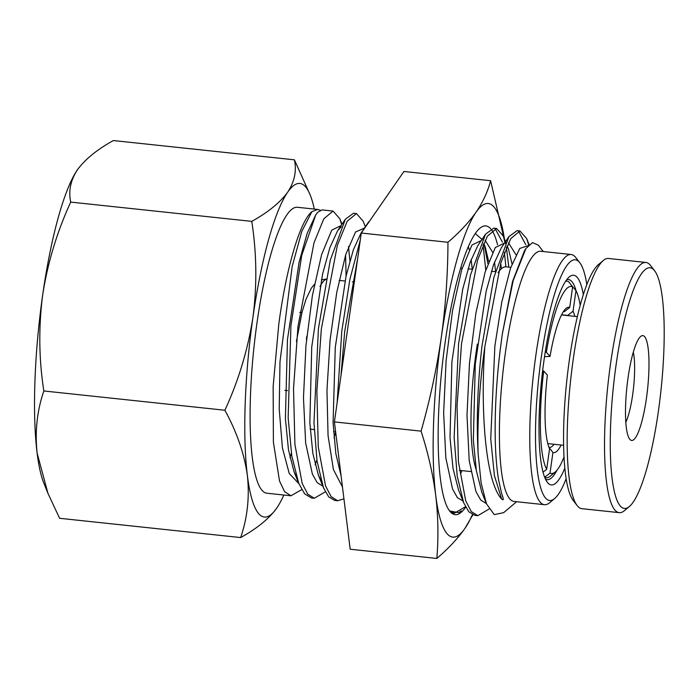 <?xml version="1.0" encoding="UTF-8"?>
<svg xmlns="http://www.w3.org/2000/svg" width="699" height="699" viewBox="0 0 699 699"><rect width="100%" height="100%" fill="white"/><g stroke="black" fill="none" stroke-linecap="round" stroke-linejoin="round"><path stroke-width="1.05" d="M544.521 356.691L550.026 356.42A73.089 14.399 -83.9 0 1 566.015 308.469A73.089 14.399 -83.9 0 1 569.702 307.438L564.355 311.658L563.42 311.562M569.702 307.438L572.63 286.852L568.628 281.662A98.847 19.467 -83.9 0 0 567.107 281.181A98.847 19.467 -83.9 0 0 565.578 281.313M545.237 351.99L546.356 352.279L550.026 356.42M543.062 472.157L546.662 469.326L549.589 448.741A73.089 14.399 -83.9 0 1 547.369 375.11L543.691 370.977L542.642 370.697M561.122 445.018A73.089 14.399 -83.9 0 1 552.926 452.506L549.999 473.083L544.661 477.286M552.926 452.506L548.925 447.29M561.585 314.768L567.693 315.415L573.04 311.195A73.089 14.399 -83.9 0 1 574.823 316.341M571.485 285.367L575.967 290.618L573.04 311.195M563.42 311.553A68.292 13.456 -83.9 0 1 563.875 311.562A68.292 13.456 -83.9 0 1 564.355 311.658M546.356 352.279A94.059 18.523 -83.9 0 1 572.63 286.852M546.662 469.326A94.059 18.523 -83.9 0 1 543.691 370.977M554.071 444.267A68.292 13.456 -83.9 0 1 549.414 447.386A68.292 13.456 -83.9 0 1 548.968 447.299M564.041 456.919A94.059 18.523 -83.9 0 1 555.259 471.982L550.279 476.176A98.847 19.467 -83.9 0 1 546.181 477.766A98.847 19.467 -83.9 0 1 544.704 477.312M555.259 471.982A94.059 18.523 -83.9 0 1 549.999 473.083M575.967 290.618A94.059 18.523 -83.9 0 1 580.179 305.323M628.06 377.722A52.722 10.38 -83.9 0 1 640.634 336.481A52.722 10.38 -83.9 0 1 646.418 398.386A52.722 10.38 -83.9 0 1 629.703 439.19A52.722 10.38 -83.9 0 1 628.06 377.722M625.832 422.283A40.734 8.021 96.1 0 0 632.656 394.795A40.734 8.021 96.1 0 0 633.294 352.191M577.191 505.604L573.206 500.458A121.014 23.836 -83.9 0 1 569.449 359.356A121.014 23.836 -83.9 0 1 598.309 264.694L603.289 260.5A125.811 24.78 96.1 0 0 573.285 358.919A125.811 24.78 96.1 0 0 577.191 505.604A125.811 24.78 96.1 0 0 581.874 508.68L619.253 512.655A125.811 24.78 -83.9 0 1 610.664 362.895A125.811 24.78 -83.9 0 1 645.885 262.457A125.811 24.78 -83.9 0 1 650.568 265.533L654.552 270.679A121.014 23.836 96.1 0 0 616.169 364.328A121.014 23.836 96.1 0 0 629.449 506.443A121.014 23.836 96.1 0 0 658.309 411.781A121.014 23.836 96.1 0 0 654.552 270.679M629.449 506.443L624.469 510.637A125.811 24.78 -83.9 0 1 619.253 512.655M645.885 262.457L608.506 258.473A125.811 24.78 96.1 0 0 603.289 260.5M468.33 246.564L469.247 249.692M461.917 470.602L460.545 473.931M465.7 507.133A145.191 28.598 -83.9 0 1 449.728 511.126A145.191 28.598 -83.9 0 1 445.219 341.837A145.191 28.598 -83.9 0 1 479.846 228.258A145.191 28.598 -83.9 0 1 490.75 228.835M491.921 230.382A145.191 28.598 -83.9 0 1 497.531 244.676M500.746 263.243A145.191 28.598 -83.9 0 1 501.332 268.792M475.25 233.545L482.362 239.705M484.18 244.432L487.867 263.593M461.27 510.899L458.762 512.647L449.798 511.021L449.125 510.296M421.078 431.134C428.068 452.812 432.961 474.28 435.739 495.512C438.212 516.718 438.579 537.697 436.84 558.449L350.173 549.222L334.402 421.908L421.078 431.134C429.911 400.178 436.648 368.941 441.296 337.416A167.743 33.045 96.1 0 0 435.739 495.512A167.743 33.045 96.1 0 0 464.94 528.4L472.847 514.831M436.84 558.449C448.312 548.654 457.679 538.641 464.94 528.4A167.743 33.045 96.1 0 0 472.402 514.63M504.931 242.536L490.602 180.709L403.935 171.482L361.287 233.038L334.402 421.908M490.602 180.709C487.858 191.439 483.009 201.932 476.054 212.208C468.793 222.448 459.426 232.47 447.954 242.265L361.287 233.038M447.954 242.265C447.858 274.218 445.639 305.935 441.296 337.416A167.743 33.045 96.1 0 1 476.054 212.208A167.743 33.045 96.1 0 1 504.39 238.796M564.853 468.059A105.435 20.769 -83.9 0 1 547.396 482.362A105.435 20.769 -83.9 0 1 544.128 359.426A105.435 20.769 -83.9 0 1 569.266 276.944A105.435 20.769 -83.9 0 1 583.324 294.602M576.125 290.915A100.647 19.825 96.1 0 0 568.462 279.521A100.647 19.825 96.1 0 0 566.706 279.714M586.828 284.545A121.014 23.836 96.1 0 0 579.794 262.719A121.014 23.836 96.1 0 0 541.41 356.376A121.014 23.836 96.1 0 0 554.691 498.483A121.014 23.836 96.1 0 0 566.173 478.623M554.691 498.483L549.711 502.677A125.811 24.78 -83.9 0 1 544.495 504.695A125.811 24.78 -83.9 0 1 535.906 354.935A125.811 24.78 -83.9 0 1 571.127 254.497A125.811 24.78 -83.9 0 1 575.81 257.573L579.794 262.719M571.127 254.497L540.755 251.264A125.811 24.78 96.1 0 0 505.534 351.702A125.811 24.78 96.1 0 0 514.123 501.463L544.495 504.695M510.786 267.35L506.024 266.843A106.641 21.005 96.1 0 0 498.064 272.671M477.347 344.1A106.641 21.005 96.1 0 0 476.168 351.981A106.641 21.005 96.1 0 0 476.202 469.676M543.263 251.526L538.335 245.174L532.533 242.597L525.945 248.494L513.18 280.517L502.389 333.589L500.152 350.295C496.098 384.127 494.516 415.608 495.399 444.739C495.914 458.762 497.015 470.654 498.702 480.423L501.498 492.944C502.135 495.355 505.054 501.961 501.646 499.016C485.901 482.406 480.143 412.96 484.826 346.739A143.784 28.318 -83.9 0 0 478.107 453.546L481.139 483.07L486.46 503.804L494.237 514.604L503.603 512.69L516.622 501.733M341.689 224.694L339.749 218.63L333.056 211.081L323.82 218.796L314.008 242.78L297.992 326.416L293.519 388.609L294.908 444.45L302.178 483.393L307.761 494.149L314.288 498.265L325.323 491.834M314.288 498.265L311.37 497.95L304.685 493.87L298.718 483.324L291.798 455.984L288.145 417.74L290.924 325.664L301.75 255.266L315.808 214.733L317.774 212.243L322.09 209.91L333.056 211.081M320.36 210.25L317.748 209.447L311.929 211.622C300.063 221.076 286.214 267.979 278.77 324.371L273.152 386.468L273.388 442.135L279.504 480.964L284.589 491.677L290.95 495.783L301.732 489.615M315.118 464.721L316.892 460.064M317.748 209.447L297.363 207.28A143.784 28.318 96.1 0 0 257.11 322.064A143.784 28.318 96.1 0 0 266.922 493.223L290.95 495.783M289.936 457.696A143.784 28.318 96.1 0 0 291.369 453.223M528.706 245.061L526.644 238.516L519.951 230.976L510.724 238.665L500.947 262.588L484.826 346.739M478.107 453.546C476.29 420.352 477.583 384.511 481.978 346.005L493.861 277.424L508.924 236.629L517.042 230.661L519.951 230.976M505.569 243.488L503.306 236.096L496.587 228.486L487.352 236.192L477.557 260.177L461.515 343.821L457.041 406.005L458.43 461.768L465.7 500.764L471.266 511.537L477.828 515.679L489.003 509.064M477.828 515.679L474.927 515.364L468.88 511.843L463.655 502.721L457.198 475.932L454.132 437.391L458.605 343.515L470.479 274.995L485.534 234.182L493.677 228.18L496.587 228.486M449.745 510.969L454.464 513.188L465.499 506.758M357.626 258.726L344.703 331.387L340.955 375.913M337.145 402.65L341.802 331.081L349.867 279.46L360.308 239.932M365.359 226.721L363.122 221.164L356.429 213.562L347.185 221.268L337.39 245.227L321.348 328.906L316.874 391.021L318.255 446.853L325.542 485.884L331.099 496.605L337.652 500.755L343.934 498.841M337.652 500.755L334.751 500.44L328.722 496.928L323.497 487.832L317.023 461.025L313.973 422.537L318.429 328.591L330.278 260.185L345.341 219.276L353.511 213.256L356.429 213.562M518.466 231.072L525.77 244.659M508.811 267.14L506.391 247.35M495.11 228.59L502.406 242.16M504.39 252.4L505.91 266.835M485.77 269.936L483.035 244.86M366.337 225.742L371.492 218.298M314.288 209.08A167.743 33.045 96.1 0 0 310.225 195.091A167.743 33.045 96.1 0 0 287.7 192.155A167.743 33.045 96.1 0 0 252.933 317.363A167.743 33.045 96.1 0 0 247.376 475.46A167.743 33.045 96.1 0 0 276.586 508.339A167.743 33.045 96.1 0 0 276.926 507.841A167.743 33.045 96.1 0 0 283.838 495.023M251.771 221.373C256.734 253.344 257.118 285.341 252.933 317.363C247.892 349.71 238.542 380.667 224.886 410.243C236.821 432.026 244.309 453.765 247.376 475.46C249.674 497.12 247.429 517.819 240.657 537.566L59.607 518.291L47.969 493.407L37.117 453.074C34.828 431.414 37.064 410.706 43.845 390.968C38.891 359.408 38.497 327.412 42.674 294.978C47.593 263.034 56.942 232.077 70.721 202.098C68.327 191.054 70.564 180.281 77.44 169.77C85.103 159.32 97.082 149.577 113.369 140.551L294.41 159.826C296.804 170.871 294.567 181.644 287.7 192.155C280.037 202.605 268.058 212.347 251.771 221.373L70.721 202.098M224.886 410.243L43.845 390.968M240.657 537.566C256.97 528.514 268.949 518.772 276.586 508.339M310.225 195.091L294.41 159.826M77.1 170.268L77.44 169.77A167.743 33.045 96.1 0 0 77.1 170.268A167.743 33.045 96.1 0 0 42.674 294.978A167.743 33.045 96.1 0 0 37.117 453.074A167.743 33.045 96.1 0 0 43.801 483.026L47.969 493.407M346.066 276.035L345.603 255.03M545.473 479.112A100.647 19.825 96.1 0 0 547.151 479.68A100.647 19.825 96.1 0 0 557.042 470.147M306.38 339.434A75.483 14.871 -83.9 0 1 306.852 336.167M319.985 286.52A75.483 14.871 -83.9 0 1 326.031 279.373M314.235 429.579L311.527 429.291A75.483 14.871 -83.9 0 1 310.173 428.81M501.646 499.016L494.403 475.582L490.733 438.806L494.883 345.891L501.76 302.16L510.515 268.163L519.776 248.451L528.138 245.655M486.347 503.533L480.755 500.108L475.923 491.519L469.195 460.466L467.002 415.346L469.457 363.393L475.914 312.951L485.106 272.147L495.294 247.533L504.599 243.034M506.993 245.961L508.453 248.879L512.026 263.89M462.983 501.034L457.382 497.627L452.559 489.029L445.831 457.967L443.638 412.838L446.093 360.885L452.559 310.452L461.751 269.657L471.93 245.043L481.235 240.543M483.638 243.479L485.08 246.398L488.662 261.391M342.466 486.993L333.414 469.553L328.058 435.608L326.966 390.164L330.085 339.941L336.752 292.383L345.752 254.55L355.529 232.016L364.432 228.101M322.807 486.102L317.206 482.694L312.383 474.097L305.655 443.035L303.471 397.906L305.926 345.944L312.392 295.528L321.575 254.733L331.763 230.111L341.068 225.602M348.495 246.459L349.919 260.797M298.814 483.568L289.246 473.511L282.413 447.91L279.216 409.02L279.984 361.68L292.173 266.502L301.785 231.421L311.929 211.622M502.389 333.589L512.55 281.47L524.565 250.53L525.945 248.494M486.46 503.804L481.847 492.349L476.36 470.68L473.354 440.125L475.285 364.092L486.128 291.431L493.511 264.764L501.192 248.066L508.924 236.629M508.47 242.806L515.958 254.698M463.655 502.721L458.509 489.903L453.004 468.278L450.007 437.74L451.912 361.724L462.747 289.028L470.13 262.352L477.81 245.611L485.534 234.182M485.115 240.307L492.594 252.217M494.508 262.011L495.53 270.994M468.313 246.607L469.23 249.726M471.143 259.521L472.166 268.503M341.095 475.897L335.852 453.66L333.082 422.912L335.267 347.455L346.101 275.878L353.406 249.665L360.999 233.178L368.731 221.749M321.024 480.493L318.351 475.023L312.846 453.406L309.84 422.886L311.737 346.887L322.562 274.165L329.937 247.481L337.626 230.705L341.322 226.572M335.686 432.227L334.026 437.801M296.332 476.491L294.034 471.729L288.469 449.85L285.402 418.631L287.455 339.583L299.085 262.3L307.123 233.449L315.808 214.733M565.762 281.033L567.107 281.181M544.836 477.627L546.181 477.766M547.806 443.603L563.639 445.289M561.507 314.926L577.339 316.612M296.411 341.47L302.073 312.016L306.04 299.181L311.335 288.206L314.463 284.266M321.33 279.845L326.084 279.084M339.129 280.404L344.965 281.024M352.375 281.811L353.519 281.942M460.658 268.04L462.188 268.206M468.024 268.827L471.965 269.246M491.388 271.308L495.329 271.728M454.464 513.188L452.568 512.987M299.749 312.357L301.924 312.593M284.895 390.304L287.595 390.592M459.322 470.331L470.768 471.545M333.563 431.632L335.634 431.86M311.527 429.291L310.199 429.081M339.74 218.63L341.994 224.23M503.306 236.096L505.744 242.151M526.644 238.516L529.117 244.659M320.981 480.335L318.351 475.023L323.497 487.832M341.121 226.983L337.626 230.705L345.35 219.276M298.718 483.324L294.034 471.729"/></g></svg>
